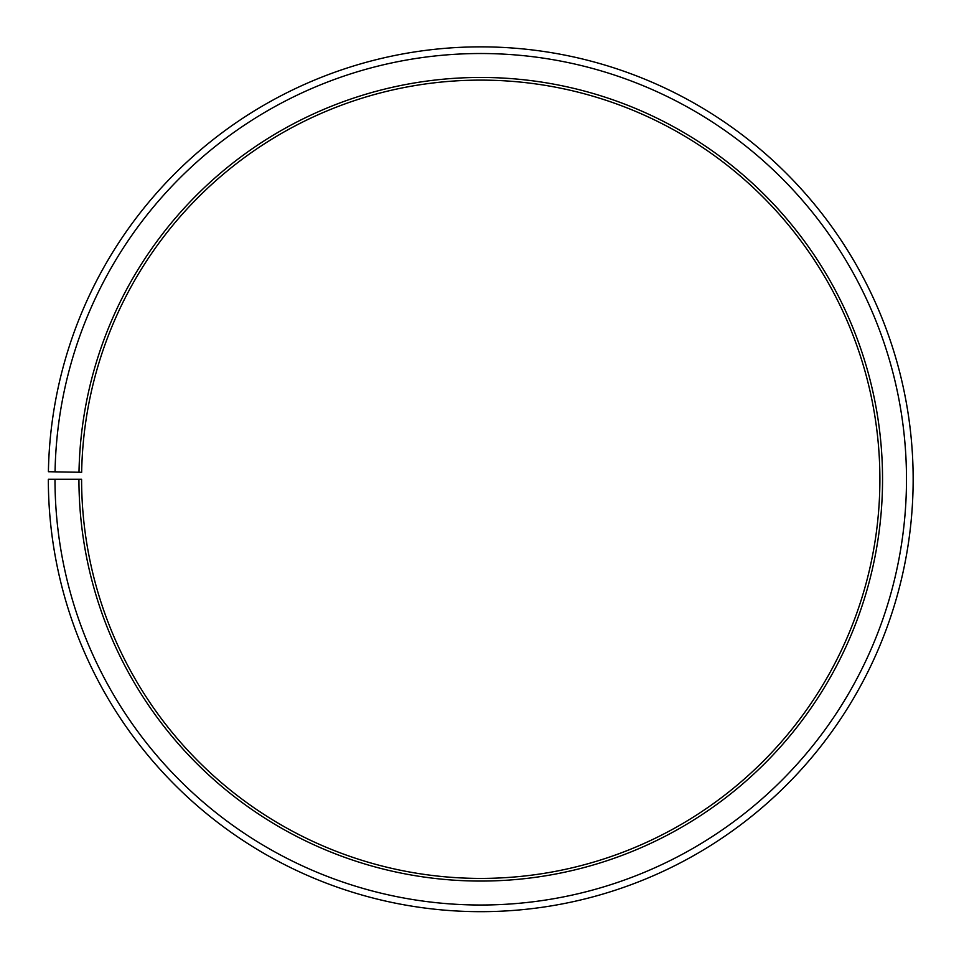 <?xml version="1.0" encoding="UTF-8"?>
<svg xmlns="http://www.w3.org/2000/svg" width="959" height="959" viewBox="0 0 959 959"><rect width="100%" height="100%" fill="white"/><g stroke="black" fill="none" stroke-linecap="round" stroke-linejoin="round"><path stroke-width="1.44" d="M81.659 472.296A399.148 399.148 0 0 1 684.33 135.938A399.148 399.148 0 0 1 678.301 826.095A399.148 399.148 0 0 1 81.599 479.26L78.938 479.26A401.809 401.809 0 0 0 679.619 828.396A401.809 401.809 0 0 0 685.685 133.649A401.809 401.809 0 0 0 78.998 472.248L81.659 472.296M54.987 479.26A425.76 425.76 0 0 0 691.475 849.206A425.76 425.76 0 0 0 697.9 113.054A425.76 425.76 0 0 0 55.059 471.84L48.406 471.72A432.413 432.413 0 0 1 701.293 107.324A432.413 432.413 0 0 1 694.76 854.996A432.413 432.413 0 0 1 48.334 479.26L78.938 479.26M55.059 471.84L78.998 472.248"/></g></svg>
